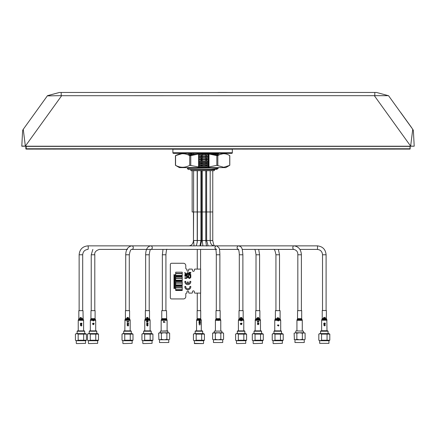 <?xml version="1.0" encoding="UTF-8"?>
<svg xmlns="http://www.w3.org/2000/svg" width="436" height="436" viewBox="0 0 436 436"><rect width="100%" height="100%" fill="white"/><g stroke="black" fill="none" stroke-linecap="round" stroke-linejoin="round"><path stroke-width="0.65" d="M217.161 169.244L188.347 169.517L187.317 168.487C186.21 168.231 219.488 167.98 218.665 167.735L212.763 167.697M216.965 169.277L211.122 169.277L217.962 168.438L218.665 167.735M211.122 169.277L217.106 168.945L217.962 168.438M188.777 153.347L217.929 153.347L218.665 153.761L217.106 154.676L214.011 154.905M217.493 153.614L212.763 153.428M192.074 155.27L188.75 155.151M218.665 153.467L208.871 153.913M208.495 153.919L198.598 154.153L198.647 153.347L198.996 153.347L198.996 167.571M197.383 154.186L187.251 154.54M187.916 154.791L195.35 154.535M198.598 154.448L208.495 154.219M210.157 154.175L218.649 153.783M208.495 156.301L198.598 156.529M198.598 156.829L208.495 156.595M208.495 158.677L198.598 158.911M198.598 159.205L208.495 158.977M208.495 161.053L198.598 161.287M198.598 161.582L208.495 161.353M208.495 163.435L198.598 163.664M198.598 163.963L208.495 163.729M208.495 165.811L198.598 166.045M198.598 166.339L208.495 166.111M188.123 153.483L192.151 153.75M212.763 154.355L217.106 154.676M208.097 154.23L208.13 155.118L198.996 155.341M198.598 155.984L198.598 155.352M190.805 155.614L189.862 155.657M208.13 157.483L198.996 157.718M198.598 158.366L198.598 157.728M208.13 159.859L198.996 160.099M215.498 167.882L213.858 167.735M208.13 155.118L208.13 162.252L198.996 162.475M198.598 163.119L198.598 162.486M198.996 162.775L208.13 162.535L208.13 164.628L198.996 164.852M198.56 165.969L198.598 164.863M208.13 166.993L198.996 167.233M188.777 167.615L188.107 168.029L191.715 168.301M189.164 167.882L192.151 168.018M208.13 164.628L208.13 164.928L198.996 165.151M208.13 167.293L198.996 167.528M195.998 167.615L188.107 168.029M190.428 169.757L214.801 169.757L214.087 170.705L191.142 170.705L190.428 169.517M410.156 146.213L410.156 148.949L410.156 146.213M26.198 146.213L25.844 146.213L25.844 148.949L410.031 148.769L26.198 148.769L410.031 148.949L26.198 149.09L410.031 149.09L410.031 146.392L26.198 146.392L410.031 146.213M50.004 149.101L44.101 149.101L50.004 149.101M122.02 149.09L122.647 149.09M159.042 149.101L147.548 149.101L159.042 149.09M56.037 149.09L55.601 149.09M196.527 149.101L190.963 149.101L196.527 149.101M193.301 149.101L192.358 149.09M188.575 149.101L190.963 149.09M263.894 149.101L265.491 149.09M263.584 149.101L250.989 149.101L263.524 149.09M151.793 149.09L154.186 149.09M292.016 149.101L285.471 149.101L292.016 149.09M325.174 149.101L331.316 149.101L325.174 149.09M331.316 149.09L326.406 149.09M101.724 149.101L107.191 149.101L101.724 149.101M99.114 149.09L105.294 149.09M274.13 149.101L268.233 149.101L274.13 149.09M308.612 149.101L314.078 149.101L308.612 149.101M303.276 149.101L306.96 149.101L303.276 149.101M84.486 149.101L93.849 149.101L84.486 149.101M53.557 149.101L55.508 149.101L53.557 149.101M55.601 149.101L53.039 149.101L55.508 149.09M360.338 149.101L369.701 149.101L360.338 149.101M32.76 149.101L26.863 149.101L32.76 149.101M67.242 149.101L61.345 149.101L67.242 149.101M136.206 149.101L130.304 149.101L136.206 149.101M265.491 149.101L266.254 149.101L265.491 149.101M174.258 149.101L176.155 149.101M168.078 149.101L172.896 149.101L168.078 149.101M239.653 149.101L233.751 149.101L239.653 149.101M334.456 149.101L328.891 149.101L334.456 149.101M343.094 149.101L337.197 149.101L343.094 149.101M41.366 149.101L35.801 149.101L41.366 149.101M377.576 149.101L371.674 149.101L377.576 149.101M75.842 149.101L70.278 149.101L75.842 149.101M110.324 149.101L104.76 149.101L110.324 149.101M118.968 149.101L113.066 149.101L118.968 149.101M144.806 149.101L139.242 149.101L144.806 149.101M187.927 149.101L190.963 149.101L187.927 149.101M190.963 149.101L186.276 149.101M192.358 149.101L193.393 149.101M222.409 149.101L216.512 149.101L222.409 149.101M256.891 149.101L250.989 149.101L256.891 149.101M248.253 149.101L242.689 149.101L248.253 149.101M282.735 149.101L277.171 149.101L282.735 149.101M317.217 149.101L311.653 149.101L317.217 149.101M351.694 149.101L346.13 149.101L351.694 149.101M386.176 149.101L380.612 149.101L386.176 149.101M394.82 149.101L388.917 149.101L394.82 149.101M93.086 149.101L87.522 149.101L93.086 149.101M231.009 149.101L225.445 149.101L231.009 149.101M368.938 149.101L363.373 149.101L368.938 149.101M172.89 152.753L232.339 152.753A0.594 0.594 0 0 1 231.745 153.347L173.484 153.347A0.594 0.594 0 0 1 172.89 152.753L172.89 149.188A0.594 0.594 0 0 1 172.896 149.09M232.339 152.753L232.339 149.188A0.594 0.594 0 0 0 232.334 149.09M229.668 165.342L225.799 167.615L208.501 167.615L209.008 166.944L216.828 165.342L216.828 155.619L209.008 154.017L209.008 166.944M216.828 155.619L217.831 155.619C221.782 153.085 225.75 153.085 229.728 155.619L229.728 165.342L223.777 167.271L216.828 165.342M208.114 153.93L208.146 153.347L208.501 153.347L208.501 167.615L208.146 167.615L208.086 166.514M198.598 160.742L198.598 159.767M198.631 157.723L198.549 156.846M198.631 155.347L198.571 154.715M215.973 155.39L223.237 153.706M189.251 155.39L189.982 155.2M191.055 154.944L192.151 154.698M175.501 155.647L181.992 153.706M175.501 165.342L179.43 167.615L198.996 167.615L198.598 166.944L189.72 165.342C185.011 167.882 180.291 167.882 175.561 165.342L175.561 155.619C180.291 153.085 185.011 153.085 189.72 155.619L190.777 155.619L190.777 165.342M198.598 166.944L198.598 154.017L190.777 155.619M208.501 153.347L209.008 154.017M208.13 162.546L208.13 162.252M208.13 164.928L208.048 165.811M374.344 95.702L410.63 146.104L414.2 146.213L21.8 146.213L25.364 146.213L23.255 129.312A3.57 3.57 0 0 0 22.585 131.209L21.805 146.104L25.37 146.104L61.656 95.702L388.525 95.669L412.745 129.312A3.57 3.57 0 0 1 413.415 131.209L414.2 146.213L410.636 146.213L412.745 129.312M400.935 112.804L411.775 127.857L400.935 112.804M201.901 92.41L202.309 92.41L201.901 92.47M217.929 92.41L226.693 92.41L217.929 92.47M202.309 92.47L217.406 92.47M219.482 92.47L222.169 92.47M222.169 92.41L234.47 92.47M61.656 95.702L61.198 95.702C54.653 95.604 47.339 96.094 47.431 95.735L59.416 92.47L376.584 92.47L388.569 95.735M59.416 92.47L47.475 95.669L23.255 129.312M196.75 245.855L238.775 245.855C241.74 247.103 242.209 246.967 242.879 254.771L239.31 254.771L239.31 310.655M242.879 254.771L242.879 310.655M205.776 170.705L205.776 211.967L197.355 211.967L206.593 211.967L205.776 211.967L205.776 240.503L200.925 240.503L200.925 170.705M199.999 245.855L200.925 240.503L197.355 240.503L197.355 170.705M149.216 310.655L149.216 254.771L145.651 254.771C145.744 249.463 147.417 246.493 150.665 245.855L195.906 245.855M145.651 310.655L145.651 254.771M206.62 170.705L206.593 211.967L208.408 211.967L206.62 211.967L206.62 240.503L205.776 240.503C206.13 244.296 206.49 246.138 206.855 246.024M165.92 310.655L165.92 254.771L162.35 254.771L162.35 310.655M197.263 211.967L193.606 211.967L197.263 211.967M238.307 249.348A1.782 1.684 90 0 1 238.775 245.855L317.261 245.855C322.629 246.384 325.572 249.359 326.095 254.771L322.526 254.771L322.526 310.525M326.095 254.771L326.095 310.525M210.19 170.705L210.19 211.967L208.408 211.967L212.763 211.967L210.19 211.967L210.19 240.503L206.62 240.503L208.108 245.855M214.959 245.855C214.229 246.318 213.498 244.531 212.763 240.503L212.763 170.705M192.151 170.705L192.151 211.967L193.606 211.967L193.453 240.503C193.094 243.838 191.557 245.626 188.843 245.855L188.843 245.855M328.946 343.35L319.675 343.35L328.946 343.35L328.946 340.734L319.675 340.734L319.675 343.35M318.82 334.101L318.82 340.238L320.193 340.729L321.566 340.238L321.566 334.101L320.193 333.611L318.82 334.101L319.675 333.6L328.946 333.6L328.085 333.6L328.085 331.224L320.536 331.224L320.536 333.6L319.675 333.6M320.536 333.6L328.085 333.6M320.536 331.224L320.891 330.87L327.73 330.87L328.085 331.224M321.566 340.238L329.801 340.238L329.801 334.101L321.566 334.101M327.055 340.238L327.055 334.101M202.702 331.224L195.148 331.224L195.508 330.87L202.342 330.87L202.702 331.224L202.702 333.6L203.563 333.6L195.655 333.6M193.431 334.101L193.431 340.238L194.805 340.729L196.178 340.238L204.419 340.238L204.419 334.101L196.178 334.101L194.805 333.611L193.431 334.101L194.287 333.6M194.287 343.35L203.323 343.59L194.527 343.59L194.287 340.734L203.563 340.734L204.419 340.238M196.178 340.238L196.178 334.101M201.672 340.238L201.672 334.101M212.599 339.35L213.972 339.775L215.346 339.35L213.972 339.775L212.599 339.35L212.599 333.197L213.335 332.772L213.972 332.772L212.599 333.197L214.795 332.772M214.283 331.104L221.897 331.104L214.283 331.104L214.283 332.772M222.725 342.522L213.455 342.522L222.725 342.522L222.725 339.775L222.207 339.775L223.581 339.35L223.581 333.197L222.207 332.772L223.581 333.197L222.845 332.772L218.087 332.772L220.834 333.197L222.207 332.772M213.972 339.775L222.207 339.775L223.581 339.35M215.346 333.197L218.087 332.772L213.972 332.772L215.346 333.197L215.346 339.35L218.087 339.775L220.834 339.35L222.207 339.775M214.076 339.775L220.469 339.775M218.087 332.772L220.834 333.197L220.834 339.35M93.969 320.324L93.342 320.776L92.677 320.324L95.691 320.324L95.533 319.73L93.478 319.73L93.32 320.155L93.478 319.724M90.339 330.87L90.339 320.324L92.677 320.324M92.47 320.324L93.348 321.01L94.154 320.324M93.32 323.872L93.816 323.425L93.985 323.894L93.004 324.428L92.666 323.899L92.977 323.212L92.459 323.894L93.348 324.722L94.165 323.877L93.92 323.185L93.32 323.185L93.32 323.872M90.982 310.655L95.097 310.655L95.097 318.656L90.933 318.656L90.982 310.655M80.169 318.449L80.398 317.599L81.821 317.98L80.169 317.381L80.169 318.449M78.862 318.656L81.161 318.656L81.189 319.245L81.352 318.656L82.971 318.656M81.058 319.724L81.821 319.724L81.058 319.724M81.085 323.872L81.587 323.425L81.755 323.894L80.769 324.428L80.431 323.899L80.742 323.212L80.229 323.894L81.118 324.722L81.941 323.877L81.69 323.185L81.085 323.185L81.085 323.872M81.532 325.365L81.919 325.365L81.532 324.94L80.273 325.152L81.319 326.09L81.532 325.365M80.715 325.365L81.319 325.365L81.319 325.828L80.715 325.365M78.862 310.655L82.971 310.655M127.312 318.384L127.65 318.133L128.07 318.449L128.549 317.915L128.075 317.381L127.65 317.691L127.317 317.446L126.86 317.92L127.312 318.384M127.563 317.915L127.067 317.915L127.563 317.915M128.369 317.915L128.064 318.236L127.753 317.92L128.07 317.599L128.369 317.915M124.827 330.87L124.99 319.73L127.808 319.73L127.841 320.155L127.999 319.724L130.021 319.73L129.585 318.656L129.585 310.655L125.426 310.655L125.426 318.656L129.585 318.656M128.222 322.079L128.685 321.773L128.495 321.354L128.124 321.223L127.699 322.008L127.029 321.31L127.029 322.1L127.906 322.269L128.135 321.436L128.506 321.773L128.222 322.079M127.846 323.872L128.337 323.425L128.506 323.894L127.53 324.428L127.187 323.899L127.497 323.212L126.985 323.894L127.873 324.722L128.685 323.877L128.44 323.185L127.846 323.185L127.846 323.872M128.282 325.365L128.664 325.365L128.282 324.94L127.029 325.152L128.075 326.09L128.282 325.365M127.476 325.365L128.075 325.365L128.075 325.828L127.476 325.365M278.844 317.915L277.182 317.702L277.628 318.302L277.574 317.915L278.844 317.915M278.811 320.324L280.697 320.324L280.539 319.73L274.909 319.73L274.751 320.324L278.811 320.324L278.19 320.776L277.53 320.324M277.323 320.324L278.195 321.01L278.996 320.324M278.604 325.365L278.986 325.365L278.604 324.94L277.356 325.152L278.397 326.09L278.604 325.365M277.803 325.365L278.397 325.365L278.397 325.828L277.803 325.365M275.41 310.655L280.103 310.655L280.103 318.656L275.345 318.656L275.41 310.655M257.6 317.615L257.12 317.882L257.322 318.313L258.047 318.493L258.81 317.909L258.27 317.381L257.731 317.877L257.954 318.28L257.382 318.078L257.6 317.615M258.63 317.926L258.27 318.28L257.927 317.931L258.276 317.599L258.63 317.926M255.12 330.87L255.278 319.73L258.063 319.73L258.09 320.155L258.248 319.724L260.314 319.73L259.878 318.656L259.878 310.655L255.714 310.655L255.714 318.656L259.878 318.656M258.472 322.079L258.935 321.773L258.75 321.354L258.374 321.223L257.949 322.008L257.278 321.31L257.278 322.1L258.156 322.269L258.385 321.436L258.755 321.773L258.472 322.079M258.09 323.872L258.592 323.425L258.755 323.894L257.78 324.428L257.436 323.899L257.747 323.212L257.235 323.894L258.123 324.722L258.935 323.877L258.695 323.185L258.09 323.185L258.09 323.872M147.728 317.811L148.126 317.811L147.728 317.381L146.474 317.599L147.515 318.536L147.728 317.811M146.91 317.811L147.515 317.811L147.515 318.269L146.91 317.811M149.668 319.256L145.193 319.256L144.916 319.73L149.951 319.73L150.104 320.324M147.82 319.724L147.973 320.324L147.33 320.776L146.67 320.324L148.164 320.324L148.071 319.724M144.757 330.87L144.757 320.324L146.67 320.324M146.474 320.324L147.335 321.01L148.164 320.324L150.109 320.324L150.109 330.87M147.69 322.079L148.18 321.773L147.978 321.354L147.591 321.223L147.161 322.008L146.507 321.31L146.507 322.1L147.373 322.269L147.602 321.436L147.989 321.773L147.69 322.079M147.308 323.872L147.815 323.425L147.989 323.894L146.992 324.428L146.66 323.899L146.965 323.212L146.463 323.894L147.335 324.722L148.18 323.877L147.924 323.185L147.308 323.185L147.308 323.872M147.755 325.365L148.158 325.365L147.755 324.94L146.507 325.152L147.542 326.09L147.755 325.365M146.937 325.365L147.542 325.365L147.542 325.828L146.937 325.365M145.357 310.655L149.515 310.655L149.515 318.656L145.352 318.656L145.357 310.655M241.468 318.236L241.942 317.931L241.751 317.512L241.364 317.381L240.939 318.166L240.269 317.468L240.269 318.258L241.146 318.427L241.381 317.599L241.757 317.931L241.468 318.236M241.817 320.324L241.173 320.776L240.514 320.324L243.751 320.324M238.416 330.87L238.416 320.324L240.514 320.324M240.312 320.324L241.184 321.01L242.007 320.324M241.157 323.872L241.658 323.425L241.833 323.894L240.841 324.428L240.503 323.899L240.808 323.212L240.301 323.894L241.184 324.722L242.018 323.877L241.767 323.185L241.157 323.185L241.157 323.872M239.026 310.655L243.157 310.655M325.223 317.277L325.022 318.089L324.035 317.299L323.55 317.811L324.046 318.345L323.757 317.817L324.035 317.512L325.223 318.367L325.223 317.277M324.466 319.599L325.223 319.599L324.466 319.599M324.493 323.741L324.994 323.294L325.163 323.768L324.177 324.302L323.839 323.774L324.144 323.087L323.637 323.768L324.52 324.597L325.349 323.746L325.098 323.06L324.493 323.06L324.493 323.741M324.934 325.24L325.327 325.24L324.934 324.809L323.681 325.022L324.727 325.965L324.934 325.24M324.122 325.24L324.727 325.24L324.727 325.697L324.122 325.24M322.259 310.525L326.39 310.525L326.39 318.531L322.259 318.531M321.637 320.198L321.637 330.739L326.984 330.739L326.826 319.604L321.795 319.604L321.637 320.198L326.984 320.198M163.446 322.4L165.113 322.16L164.377 322.16L164.377 321.414L164.187 322.16L163.642 322.16L163.446 321.288L163.446 322.4M161.778 310.655L166.492 310.655M218.807 319.048L217.133 319.185L218.807 319.048M218.158 319.986L218.158 320.607M216.011 310.655L220.169 310.655L220.169 318.656L216.011 318.656L216.011 310.655M297.57 310.655L301.69 310.655L301.69 318.656L297.526 318.656L297.57 310.655M200.865 319.256L200.707 318.656L197.143 318.656L196.979 319.256L200.865 319.256L201.143 319.73L199.906 319.724L199.35 320.711L199.089 320.324L200.064 319.942L200.495 320.324L200.01 319.708M196.549 330.87L196.549 320.324L199.089 320.324M198.881 320.324L199.366 320.945L200.337 320.324M200.495 320.324L201.301 320.324L201.143 319.73M199.993 322.313L200.495 321.85L200.08 321.245L199.497 322.188L199.089 321.893L199.399 321.288L198.876 321.904L199.366 322.482L200.091 321.479L200.337 321.861L199.993 322.313M198.903 324.128L200.473 324.128L199.356 323.894L200.473 322.847L198.903 322.847L200.124 323.081L198.903 324.128M199.737 324.466L199.737 325.152M197.143 318.656L197.143 310.655L200.707 310.655L200.707 318.656M197.203 293.112L200.647 293.112L200.647 269.094L194.947 269.094A0.594 0.594 0 0 0 194.352 269.688L194.352 270.402A0.954 0.954 0 0 1 193.399 271.356A0.954 0.954 0 0 1 192.45 270.402L192.45 269.688A0.594 0.594 0 0 0 191.856 269.094L189.24 269.094A0.594 0.594 0 0 0 188.641 269.688L188.641 270.402A0.834 0.834 0 0 1 187.812 271.236A0.834 0.834 0 0 1 186.979 270.402L186.979 269.453A0.354 0.354 0 0 0 186.624 269.094A0.834 0.834 0 0 1 185.791 268.26L185.791 265.649A2.376 2.376 0 0 0 183.414 263.268L171.522 263.268A1.188 1.188 0 0 0 170.334 264.461L170.334 297.75A1.188 1.188 0 0 0 171.522 298.938L183.414 298.938A2.376 2.376 0 0 0 185.791 296.562L185.791 293.946A0.834 0.834 0 0 1 186.624 293.112A0.354 0.354 0 0 0 186.979 292.758L186.979 291.804A0.834 0.834 0 0 1 187.812 290.97A0.834 0.834 0 0 1 188.641 291.804L188.641 292.518A0.594 0.594 0 0 0 189.24 293.112L191.856 293.112A0.594 0.594 0 0 0 192.45 292.518L192.45 291.804A0.954 0.954 0 0 1 193.399 290.856A0.954 0.954 0 0 1 194.352 291.804L194.352 292.518A0.594 0.594 0 0 0 194.947 293.112L197.263 293.112L197.263 310.655M171.522 298.938L183.414 298.938L171.522 298.938M188.641 291.804A0.834 0.834 0 0 0 187.812 290.97A0.834 0.834 0 0 0 186.979 291.804A0.834 0.834 0 0 1 187.812 290.97A0.834 0.834 0 0 1 188.641 291.804L188.641 292.518M192.45 270.402A0.954 0.954 0 0 0 193.399 271.356A0.954 0.954 0 0 0 194.352 270.402A0.954 0.954 0 0 1 193.399 271.356A0.954 0.954 0 0 1 192.45 270.402L192.45 269.688M183.414 263.268L171.522 263.268L183.414 263.268M184.869 274.527L184.869 275.149L187.594 275.149L187.594 274.527L186.554 274.527L187.594 273.219L187.594 272.424L186.227 274.146L184.869 272.418L184.869 273.219L185.9 274.527L184.869 274.527L184.869 275.149L187.594 275.149L187.594 274.527M182.221 280.152L182.221 278.37L175.681 278.37L175.681 280.152L182.221 280.152M182.221 282.888L182.221 281.7L175.681 281.7L175.681 282.888L182.221 282.888M186.624 269.094A0.834 0.834 0 0 1 185.791 268.26L185.791 265.649M188.641 270.402A0.834 0.834 0 0 1 187.812 271.236A0.834 0.834 0 0 1 186.979 270.402L186.979 269.453M192.45 291.804A0.954 0.954 0 0 1 193.399 290.856A0.954 0.954 0 0 1 194.352 291.804L194.352 292.518M189.24 293.112L191.856 293.112M189.883 286.436A2.082 2.082 0 0 1 187.823 288.812A2.082 2.082 0 0 1 185.763 286.436L184.869 286.436A2.97 2.97 0 0 0 187.823 289.706A2.97 2.97 0 0 0 190.783 286.436L189.883 286.436L190.783 286.436A2.97 2.97 0 0 1 187.823 289.706A2.97 2.97 0 0 1 184.869 286.436L185.763 286.436M189.851 278.37L190.81 277.427L190.81 275.645L190.194 275.645L190.194 277.416L189.851 277.748L188.706 277.416L188.706 275.645L188.09 275.645L188.09 277.427L189.05 278.37L189.851 278.37L190.81 277.427L190.81 275.645L190.194 275.645L190.194 277.416M184.869 272.418L184.869 273.219M187.594 273.219L187.594 272.424M186.652 278.37L187.594 277.416L187.594 276.598L186.652 275.645L184.869 275.645L184.869 276.266L186.641 276.266L186.973 276.609L186.641 277.748L184.869 277.748L184.869 278.37L186.652 278.37L187.594 277.416M187.382 283.711A2.082 2.082 0 0 1 185.763 281.378L184.869 281.378A2.97 2.97 0 0 0 187.823 284.648A2.97 2.97 0 0 0 190.783 281.378L189.883 281.378A2.082 2.082 0 0 1 188.27 283.711L188.27 281.978L187.382 281.978L187.382 283.711M189.028 272.424L188.09 273.377L188.09 274.195L189.028 275.149L190.81 275.149L190.81 274.527L190.194 274.527L190.194 273.045L190.81 273.045L190.81 272.424L189.028 272.424L188.09 273.377M185.791 293.946A0.834 0.834 0 0 1 186.624 293.112M197.263 249.419L197.263 269.094L194.947 269.094M191.856 269.094L189.24 269.094M170.334 264.461L170.334 297.75M175.087 274.631L174.504 275.007L173.899 274.62L174.411 275.067L173.899 275.519L174.504 275.127L175.087 275.503L174.602 275.067L175.087 274.631M175.087 275.639L174.504 276.01L173.899 275.623L174.411 276.075L173.899 276.522L174.504 276.135L175.087 276.506L174.602 276.075L175.087 275.639M175.087 276.647L174.504 277.018L173.899 276.631L174.411 277.078L173.899 277.53L174.504 277.143L175.087 277.514L174.602 277.078L175.087 276.647M175.087 277.65L174.504 278.026L173.899 277.634L174.411 278.086L173.899 278.533L174.504 278.146L175.087 278.522L174.602 278.086L175.087 277.65M175.087 278.659L174.504 279.029L173.899 278.642L174.411 279.089L173.899 279.541L174.504 279.154L175.087 279.525L174.602 279.089L175.087 278.659M175.087 281.678L174.504 282.048L173.899 281.661L174.411 282.108L173.899 282.561L174.504 282.174L175.087 282.544L174.602 282.108L175.087 281.678M175.087 282.681L174.504 283.057L173.899 282.664L174.411 283.117L173.899 283.563L174.504 283.177L175.087 283.553L174.602 283.117L175.087 282.681M175.087 283.689L174.504 284.059L173.899 283.673L174.411 284.119L173.899 284.572L174.504 284.185L175.087 284.555L174.602 284.119L175.087 283.689M175.087 286.708L174.504 287.079L173.899 286.692L174.411 287.139L173.899 287.591L174.504 287.204L175.087 287.575L174.602 287.139L175.087 286.708M175.087 287.711L174.504 288.087L173.899 287.695L174.411 288.147L173.899 288.594L174.504 288.207L175.087 288.583L174.602 288.147L175.087 287.711M187.594 276.598L186.652 275.645L184.869 275.645L184.869 276.266L186.641 276.266M186.973 276.609L186.973 277.405M186.641 277.748L184.869 277.748L184.869 278.37M175.087 279.787L174.504 280.037L173.899 279.65L174.411 280.097L173.899 280.55L174.504 280.157L175.087 280.533L174.602 280.097L175.087 279.787M175.087 280.795L174.504 281.04L173.899 280.653L174.411 281.106L173.899 281.552L174.504 281.166L175.087 281.536L174.602 281.106L175.087 280.795M175.087 284.817L174.504 285.068L173.899 284.681L174.411 285.128L173.899 285.58L174.504 285.188L175.087 285.564L174.602 285.128L175.087 284.817M175.087 285.825L174.504 286.07L173.899 285.684L174.411 286.136L173.899 286.583L174.504 286.196L175.087 286.566L174.602 286.136L175.087 285.825M185.763 281.378L184.869 281.378M190.783 281.378L189.883 281.378M188.27 281.978L187.382 281.978M182.221 290.496L182.221 289.902L175.681 289.902L175.681 290.496L182.221 290.496M189.851 277.748L189.05 277.748M188.706 277.416L188.706 275.645L188.09 275.645M188.09 277.427L189.05 278.37M182.221 289.662L182.221 287.88L175.681 287.88L175.681 289.662L182.221 289.662M182.221 285.738L182.221 285.144L175.681 285.144L175.681 285.738L182.221 285.738M182.221 287.646L182.221 286.452L175.681 286.452L175.681 287.646L182.221 287.646M182.221 284.91L182.221 283.127L175.681 283.127L175.681 284.91L182.221 284.91M182.221 280.986L182.221 280.392L175.681 280.392L175.681 280.986L182.221 280.986M182.221 278.13L182.221 276.942L175.681 276.942L175.681 278.13L182.221 278.13M182.221 276.228L182.221 275.634L175.681 275.634L175.681 276.228L182.221 276.228M182.221 275.394L182.221 273.612L175.681 273.612L175.681 275.394L182.221 275.394M182.221 273.377L182.221 272.184L175.681 272.184L175.681 273.377L182.221 273.377M189.573 274.527L189.573 273.045L189.039 273.045L188.706 274.184L189.573 274.527M188.09 274.195L189.028 275.149L190.81 275.149L190.81 274.527M190.81 273.045L190.81 272.424M296.317 332.772L303.412 332.772L303.412 331.104L296.044 330.87L303.412 331.104M304.246 342.522L294.97 342.522L304.246 342.522L304.246 339.775M294.387 339.497L294.12 333.197L295.488 332.772L296.862 333.197L299.608 332.772L302.355 333.197L304.366 332.772L305.102 333.197L305.102 339.35L303.728 339.775L305.102 339.35M295.488 332.772L303.728 332.772L305.102 333.197M302.355 339.35L303.728 339.775L299.608 339.775L302.355 339.35L302.355 333.197M294.97 342.522L294.97 339.775L295.592 339.775M294.97 339.775L299.608 339.775L296.862 339.35L296.862 333.197M294.12 339.35L295.488 339.775L296.862 339.35M303.728 332.772L303.412 332.772M296.758 339.41L297.074 339.41M262.434 343.35L253.398 343.59L262.434 343.35L262.434 340.734L253.158 340.734L252.302 340.238L252.302 334.101L253.158 333.6L262.434 333.6L261.573 333.6L261.573 331.224L254.019 331.224L254.379 330.87L261.213 330.87L261.573 331.224M252.302 340.238L253.676 340.729L255.049 340.238L263.29 340.238L263.29 334.101L255.049 334.101L253.676 333.611L252.302 334.101M254.019 331.224L254.019 333.6L253.158 333.6M255.049 340.238L255.049 334.101M260.543 340.238L260.543 334.101M158.911 339.497L158.644 333.197L160.017 332.772L168.89 332.772L169.626 333.197L169.626 339.35L168.252 339.775L169.626 339.35M167.942 331.104L160.328 331.104L167.702 330.87L167.942 332.772M168.77 342.522L159.5 342.522L168.77 342.522L168.77 339.775M158.644 333.197L159.38 332.772L161.391 333.197L164.132 332.772L166.879 333.197L168.252 332.772L169.626 333.197M158.644 339.35L160.017 339.775L161.391 339.35L164.132 339.775L166.879 339.35L168.252 339.775L160.121 339.775M166.879 333.197L166.879 339.35M161.391 333.197L161.391 339.35M160.017 332.772L164.132 332.772M85.554 343.35L76.518 343.59L85.554 343.35L85.554 340.734L76.278 340.734L75.428 340.238L75.428 334.101L76.278 333.6L85.554 333.6L84.693 333.6L84.693 331.224L77.145 331.224L77.499 330.87L84.333 330.87L84.693 331.224M75.428 340.238L76.796 340.729L78.169 340.238L86.41 340.238L86.41 334.101L78.169 334.101L76.796 333.611L75.428 334.101M76.278 333.6L84.693 333.6M78.169 340.238L78.169 334.101M83.663 340.238L83.663 334.101M132.141 343.35L123.105 343.59L132.141 343.35L132.141 340.734L122.865 340.734L122.015 340.238L122.015 334.101L122.865 333.6L132.141 333.6L131.28 333.6L131.28 331.224L123.731 331.224L124.086 330.87L130.925 330.87L131.28 331.224M122.015 340.238L123.388 340.729L124.756 340.238L132.996 340.238L132.996 334.101L124.756 334.101L123.388 333.611L122.015 334.101M122.865 333.6L131.28 333.6M124.756 340.238L124.756 334.101M130.25 340.238L130.25 334.101M152.071 343.35L143.035 343.59L152.071 343.35L152.071 340.734L142.795 340.734L141.94 340.238L141.94 334.101L142.795 333.6L152.071 333.6L151.21 333.6L151.21 331.224L143.657 331.224L144.016 330.87L150.851 330.87L151.21 331.224M141.94 340.238L143.313 340.729L144.687 340.238L152.927 340.238L152.927 334.101L144.687 334.101L143.313 333.611L141.94 334.101M142.795 333.6L151.21 333.6M144.687 340.238L144.687 334.101M150.18 340.238L150.18 334.101M97.653 343.35L88.617 343.59L97.653 343.35L97.653 340.734L88.377 340.734L87.522 340.238L87.522 334.101L88.377 333.6L97.653 333.6L96.792 333.6L96.792 331.224L89.238 331.224L89.598 330.87L96.432 330.87L96.792 331.224M87.522 340.238L88.895 340.729L90.268 340.238L98.509 340.238L98.509 334.101L90.268 334.101L88.895 333.611L87.522 334.101M88.377 333.6L89.745 333.6M90.268 340.238L90.268 334.101M95.762 340.238L95.762 334.101M282.359 343.35L273.323 343.59L282.359 343.35L282.359 340.734L273.089 340.734L272.233 340.238L272.233 334.101L273.089 333.6L282.359 333.6L281.498 333.6L281.498 331.224L273.95 331.224L274.304 330.87L281.144 330.87L281.498 331.224M272.233 340.238L273.606 340.729L274.98 340.238L283.215 340.238L283.215 334.101L274.98 334.101L273.606 333.611L272.233 334.101M274.457 333.6L281.498 333.6M273.95 331.224L273.95 333.6L273.089 333.6M274.98 340.238L274.98 334.101M280.468 340.238L280.468 334.101M245.73 343.35L236.694 343.59L245.73 343.35L245.73 340.734L236.454 340.734L235.604 340.238L235.604 334.101L236.454 333.6L245.73 333.6L244.869 333.6L244.869 331.224L237.32 331.224L237.675 330.87L244.514 330.87L244.869 331.224M235.604 340.238L236.977 340.729L238.345 340.238L246.585 340.238L246.585 334.101L238.345 334.101L236.977 333.611L235.604 334.101M236.454 333.6L237.822 333.6M238.345 340.238L238.345 334.101M243.838 340.238L243.838 334.101M26.198 146.392L26.198 148.769M232.339 149.188L172.89 149.188M217.831 155.619L217.831 165.342M189.72 165.342L189.72 155.619M374.802 92.47L374.802 95.702M61.198 92.47L61.198 95.702M195.906 249.419L150.731 249.419A1.782 1.591 -90 0 0 150.665 245.855L131.863 245.855A1.782 1.412 -90 0 1 133.274 247.637A1.782 1.412 -90 0 1 131.863 249.419L147.433 249.419M258.69 249.419L259.578 254.771L256.014 254.771C255.431 250.787 254.946 248.994 254.559 249.392M127.503 249.419L99.408 249.419C95.866 250.531 94.329 252.313 94.797 254.771L91.233 254.771L91.233 310.655M196.707 249.419A1.782 1.7 -90 0 1 196.374 249.387M197.263 240.503L193.606 240.503L194.031 245.855M317.261 245.855A1.782 0.273 90 0 1 317.539 247.637A1.782 0.273 90 0 1 317.261 249.419C320.455 249.73 322.209 251.512 322.526 254.771M242.187 249.419L293.908 249.419A1.782 1.074 90 0 1 292.839 247.637A1.782 1.074 90 0 1 293.908 245.855C298.535 246.454 301.025 249.425 301.39 254.771L297.826 254.771L297.826 310.655M215.689 249.07A1.782 1.749 90 0 1 216.73 245.855L219.052 247.877C219.341 248.983 219.706 249.239 219.875 254.771L216.305 254.771L216.305 310.655M196.396 249.381A1.782 1.749 90 0 0 196.75 249.419L215.798 249.419M129.29 310.655L129.29 254.771L125.721 254.771C125.862 249.566 127.906 246.596 131.863 245.855L99.408 245.855M279.509 310.655L279.509 254.771L275.939 254.771C275.121 250.613 274.386 248.831 273.743 249.419L273.743 249.419M212.763 240.503L210.19 240.503C210.343 243.659 211.651 245.441 214.103 245.855M82.677 254.771L79.134 254.771C79.652 249.359 82.595 246.384 87.963 245.855L150.665 245.855M82.698 310.655L82.698 254.771C83.02 251.512 84.775 249.73 87.963 249.419A1.782 0.278 -90 0 0 88.241 247.637A1.782 0.278 -90 0 0 87.963 245.855M90.933 318.656L90.775 319.256L95.255 319.256L95.533 319.73M90.339 320.324L90.497 319.73L93.288 319.73M78.24 330.87L78.24 320.324L83.592 320.324L83.434 319.73L78.431 319.73M78.703 319.256L83.156 319.256L83.434 319.73M125.426 318.656L125.263 319.256L129.743 319.256M124.827 320.324L130.179 320.324L130.021 319.73M275.345 318.656L275.187 319.256L280.261 319.256L280.539 319.73M255.714 318.656L255.556 319.256L260.036 319.256M255.12 320.324L260.472 320.324L260.314 319.73M239.026 318.656L243.157 318.656M238.868 319.256L243.315 319.256M238.596 319.73L243.593 319.73M322.1 319.125L326.553 319.125L326.826 319.604M161.778 318.656L166.492 318.656M161.62 319.256L166.672 319.256L166.95 319.73L161.347 319.73M161.162 330.87L161.162 320.324L167.108 320.324L166.95 319.73M215.417 330.87L215.417 320.324L220.763 320.324L220.6 319.73M220.327 319.256L215.847 319.256L215.575 319.73L220.605 319.73L220.169 318.656M297.526 318.656L297.368 319.256L301.848 319.256L302.126 319.73L297.096 319.73L296.932 320.324L302.284 320.324L302.126 319.73M196.549 320.324L196.707 319.73L199.89 319.73M217.123 169.223L217.123 168.923M229.799 165.288L229.799 155.674M175.425 165.288L175.425 155.674M202.206 170.705L202.206 240.503L202.898 245.855M216.73 249.419L215.613 248.885C215.978 249.566 216.212 251.528 216.305 254.771M219.45 249.419L238.35 249.419M238.775 249.419L238.23 249.245C238.846 250.057 239.206 251.899 239.31 254.771M149.216 254.771C149.755 250.934 150.267 249.147 150.752 249.408L131.863 249.419C130.92 248.961 130.059 250.749 129.29 254.771M195.819 245.866C196.494 245.686 197.007 243.898 197.355 240.503M259.578 254.771L259.578 310.655M256.014 254.771L256.014 310.655M94.797 310.655L94.797 254.771M193.453 240.503L193.453 211.967M188.843 249.419L150.731 249.419M92.863 249.419L91.233 254.771M165.92 254.771C166.28 250.853 166.623 248.994 166.939 249.207M163.004 249.419L162.35 254.771M206.653 241.331L206.593 170.705M299.908 249.419L317.261 249.419M301.39 254.771L301.39 310.655M293.908 249.419C296.665 250.177 297.968 251.959 297.826 254.771M219.875 254.771L219.875 310.655M197.176 170.705L197.225 242.389M200.522 245.855L201.715 240.503L201.715 170.705M125.721 310.655L125.721 254.771M279.509 254.771L278.402 249.419M275.939 310.655L275.939 254.771M79.134 310.655L79.134 254.771M206.593 168.051L206.593 167.337M206.593 165.86L206.593 164.955M206.593 163.484L206.593 162.579M206.593 161.102L206.593 159.903M206.593 158.726L206.593 157.527M206.593 156.35L206.593 155.151M206.593 153.968L206.593 153.347M201.715 168.122L201.715 167.457M201.715 165.969L201.715 165.081M201.715 163.593L201.715 162.704M201.715 161.216L201.715 159.135M201.715 158.835L201.715 157.647M201.715 156.459L201.715 155.27M201.715 154.082L201.715 153.347M192.151 168.291L192.151 167.746M192.151 154.333L192.151 153.347M197.176 168.192L197.176 167.615M197.176 154.191L197.176 153.347M193.606 211.967L193.606 170.705M193.606 168.263L193.606 167.691M193.606 154.29L193.606 153.347M200.925 168.138L200.925 167.479M200.925 165.991L200.925 165.102M200.925 163.609L200.925 162.721M200.925 161.233L200.925 159.151M200.925 158.857L200.925 156.775M200.925 156.475L200.925 155.292M200.925 154.099L200.925 153.347M197.355 168.192L197.355 167.615M197.355 154.186L197.355 153.347M205.776 168.067L205.776 167.359M205.776 165.882L205.776 164.977M205.776 163.5L205.776 162.601M205.776 161.124L205.776 159.042M205.776 158.748L205.776 156.666M205.776 156.366L205.776 154.284M205.776 153.99L205.776 153.347M202.206 168.116L202.206 167.446M202.206 165.958L202.206 165.07M202.206 163.582L202.206 162.693M202.206 161.206L202.206 159.124M202.206 158.824L202.206 156.747M202.206 156.448L202.206 154.366M202.206 154.072L202.206 153.347M210.19 167.991L210.19 167.615M210.19 153.875L210.19 153.347M206.62 168.051L206.62 167.337M206.62 165.86L206.62 164.955M206.62 163.478L206.62 162.579M206.62 161.102L206.62 159.02M206.62 158.726L206.62 157.527M206.62 156.344L206.62 155.145M206.62 153.968L206.62 153.347M212.763 167.942L212.763 167.615M212.763 154.633L212.763 154.099M212.763 153.799L212.763 153.347M318.82 340.238L319.675 340.734M329.801 334.101L328.946 333.6M329.801 340.238L328.946 340.734M204.419 334.101L203.563 333.6M203.563 343.35L203.563 340.734M193.431 340.238L194.287 340.734M195.148 333.6L195.148 331.224M213.455 342.522L213.455 339.775M221.897 332.772L221.897 331.104M95.691 330.87L95.691 320.324M95.255 319.256L95.097 318.656M90.775 319.256L90.497 319.73M78.24 320.324L78.834 318.656L78.834 310.655M83.156 319.256L82.998 310.655M83.592 330.87L83.592 320.324M130.179 330.87L130.179 320.324M125.263 319.256L124.99 319.73M280.697 330.87L280.697 320.324M274.751 330.87L274.751 320.324M275.187 319.256L274.909 319.73M280.261 319.256L280.103 318.656M260.472 330.87L260.472 320.324M255.556 319.256L255.278 319.73M149.515 318.656L149.951 319.73M145.193 319.256L145.352 318.656M144.757 320.324L144.916 319.73M243.768 330.87L243.768 320.324L243.174 318.656L243.174 310.655M238.416 320.324L239.015 318.656L239.015 310.655M321.795 319.604L322.231 318.531L322.231 310.525M326.553 319.125L326.39 318.531M166.672 319.256L166.514 310.655M161.162 320.324L161.756 318.656L161.756 310.655M167.108 330.87L167.108 320.324M215.847 319.256L216.011 318.656M220.763 330.87L220.763 320.324M215.417 320.324L215.575 319.73M302.284 330.87L302.284 320.324M296.932 330.87L296.932 320.324M297.368 319.256L297.096 319.73M301.848 319.256L301.69 318.656M201.301 330.87L201.301 320.324M196.979 319.256L196.707 319.73M200.587 310.655L200.587 293.112M200.587 269.094L200.587 249.419M197.263 242.122L197.263 170.705M197.263 168.192L197.263 167.615M197.263 154.186L197.263 153.347M295.804 332.772L295.804 331.104M263.29 340.238L262.434 340.734M263.29 334.101L262.434 333.6M253.158 343.35L253.158 340.734M159.5 342.522L159.5 339.775M160.328 332.772L160.328 331.104M86.41 340.238L85.554 340.734M86.41 334.101L85.554 333.6M77.145 333.6L77.145 331.224M76.278 343.35L76.278 340.734M132.996 340.238L132.141 340.734M132.996 334.101L132.141 333.6M123.731 333.6L123.731 331.224M122.865 343.35L122.865 340.734M152.927 340.238L152.071 340.734M152.927 334.101L152.071 333.6M143.657 333.6L143.657 331.224M142.795 343.35L142.795 340.734M98.509 340.238L97.653 340.734M98.509 334.101L97.653 333.6M89.238 333.6L89.238 331.224M88.377 343.35L88.377 340.734M283.215 340.238L282.359 340.734M283.215 334.101L282.359 333.6M273.089 343.35L273.089 340.734M246.585 340.238L245.73 340.734M246.585 334.101L245.73 333.6M237.32 333.6L237.32 331.224M236.454 343.35L236.454 340.734"/></g></svg>
